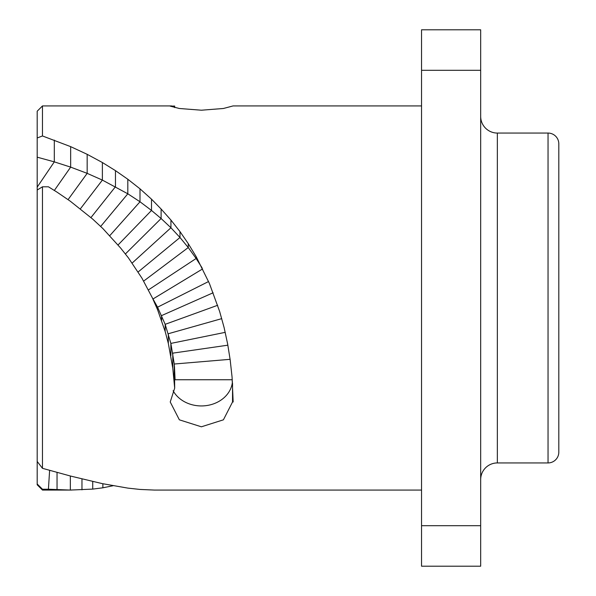 <?xml version="1.0" encoding="UTF-8"?>
<svg xmlns="http://www.w3.org/2000/svg" width="596" height="596" viewBox="0 0 596 596"><rect width="100%" height="100%" fill="white"/><g stroke="black" fill="none" stroke-linecap="round" stroke-linejoin="round"><path stroke-width="0.89" d="M70.35 475.995L70.35 490.068L48.418 489.227L42.472 489.227L42.472 490.068L37.19 484.786L37.19 111.214L42.472 105.932L42.472 135.963L70.656 146.638L87.165 154.319L102.378 162.522L115.468 170.642L127.82 179.247L140.008 188.828L151.503 199.168L161.106 209.017L170.933 220.051L179.992 231.606L188.254 243.63L196.121 256.563L209.42 283.487L219.663 311.537L224.096 327.524L227.665 344.093L230.16 359.768L232.067 377.082L233.17 401.987L232.537 401.987L223.411 419.822L201.388 426.803L179.359 419.822L170.232 401.987L174.68 388.145L172.773 368.134L168.333 343.445L165.166 331.488L157.567 309.697L152.442 298.007L141.937 278.146L128.423 257.889L120.608 248.018L102.87 228.551L92.73 219.119L70.35 201.247L57.045 192.15L48.418 186.794L42.472 186.794L42.472 468.322L70.656 476.077L102.378 483.647L127.82 488.109L140.008 489.443L154.312 490.068L421.543 490.068M151.503 199.168L151.503 210.448L140.008 201.776L127.82 193.797L102.378 180.089L87.165 173.354L70.656 167.126L54.303 161.866L37.19 157.173L37.19 176.043M37.19 446.478L37.19 445.16M421.543 105.932L233.051 105.932L223.411 108.487L201.388 110.208L179.359 108.494L170.232 106.155L174.68 106.051L174.673 107.6M173.116 390.752A31.148 26.187 180 0 0 206.879 405.526A31.148 26.187 180 0 0 232.44 381.812M232.537 401.987L232.537 383.243M174.68 388.145L174.464 366.577L175.09 379.749L174.248 364.022L170.866 343.408L165.166 324.328L157.567 307.193L152.442 298M42.472 186.794L37.19 190.027M37.19 137.981L42.472 135.963M161.106 209.017L161.106 218.516L151.503 210.448L118.038 244.986M196.121 256.563L196.121 258.493L188.254 247.549L179.992 237.499L170.933 227.769L161.106 218.516L125.406 253.948M202.089 267.88L196.121 258.493L148.434 289.902M208.57 281.528L157.567 307.193L157.567 309.697M202.61 268.923L152.919 299.013M37.19 461.453L42.472 468.322M113.002 485.747L102.87 487.804L92.73 489.1L70.35 490.068M49.617 470.348L48.418 489.227M42.472 489.227L37.19 483.989M421.543 29.8L421.543 566.2L480.674 566.2L480.674 29.8L421.543 29.8M421.543 525.709L480.674 525.709M421.543 70.291L480.674 70.291M480.674 479.616A16.681 16.681 0 0 1 497.355 462.936L548.037 462.936A10.773 10.773 180 0 0 558.81 452.163L558.81 143.837L558.81 452.163M480.674 116.384A16.681 16.681 0 0 0 497.355 133.064L497.355 462.936M548.037 462.936L548.037 133.064L497.355 133.064M548.037 133.064A10.773 10.773 0 0 1 558.81 143.837M558.81 430.096L558.81 165.904M232.284 379.749L175.09 379.749M230.093 359.321L174.248 364.022L174.248 381.976M227.858 345.181L172.773 353.137L172.773 368.134M225.243 332.345L170.866 343.408L170.866 355.76M221.749 318.629L168.333 333.73L168.333 343.445M217.644 305.286L165.166 324.328L165.166 331.488M213.13 292.77L161.576 315.604L161.576 320.395M70.656 146.638L70.656 167.126L54.355 190.437M54.303 140.105L54.303 161.866L37.19 187.129M87.165 154.319L87.165 173.354L68.078 199.615M102.378 162.522L102.378 180.089L80.378 208.831M115.468 170.642L115.468 186.719L90.957 217.57M127.82 179.247L127.82 193.797L100.687 226.428M140.008 188.828L140.008 201.776L109.776 235.666M170.933 220.051L170.933 227.769L132.17 263.052M179.992 231.606L179.992 237.499L138.13 271.97M188.254 243.63L188.254 247.549L143.666 281.089M102.87 483.751L102.87 487.804M92.73 481.523L92.73 489.1M81.965 478.96L81.965 489.845M57.045 472.412L57.045 489.726M42.472 105.932L171.663 105.932M42.472 490.068L71.304 490.068"/></g></svg>
